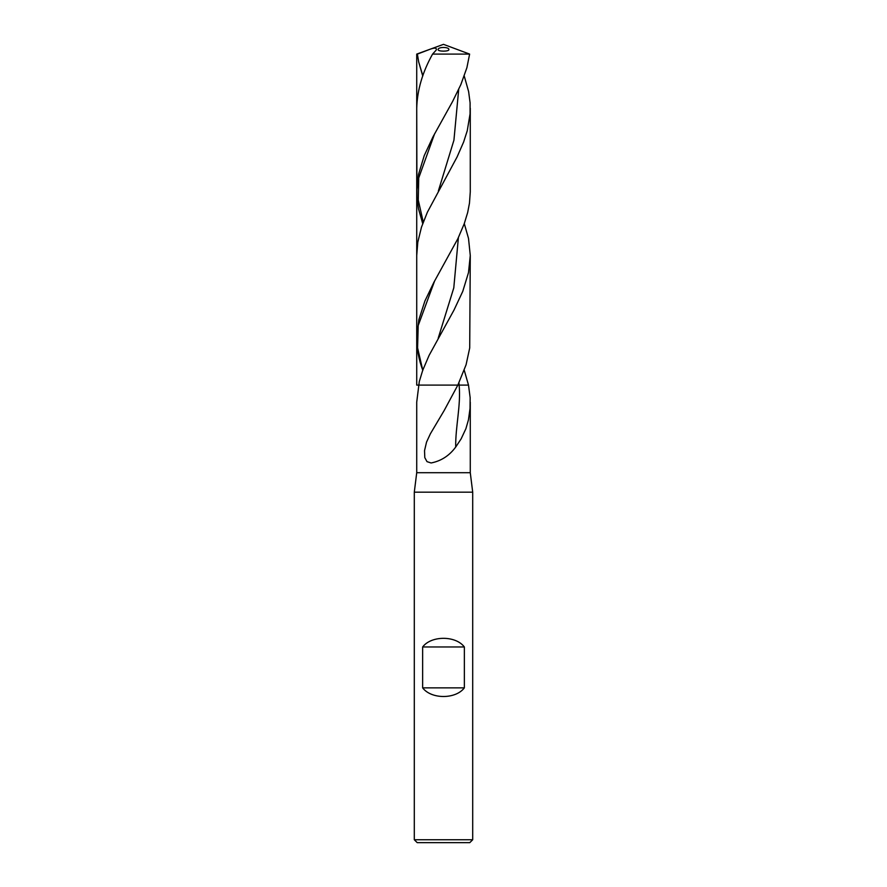 <?xml version="1.0" encoding="UTF-8"?>
<svg xmlns="http://www.w3.org/2000/svg" width="887" height="887" viewBox="0 0 887 887"><rect width="100%" height="100%" fill="white"/><g stroke="black" fill="none" stroke-linecap="round" stroke-linejoin="round"><path stroke-width="1.33" d="M414.296 492.174L416.724 472.704L470.276 472.704L472.704 492.174L414.296 492.174L414.296 839.734L417.212 842.65L469.788 842.65L472.704 839.734L472.704 492.174M414.296 839.734L472.704 839.734M464.356 687.857L422.644 687.857C431.293 699.377 455.707 699.377 464.356 687.857L464.356 646.967L422.644 646.967C431.293 635.447 455.707 635.447 464.356 646.967M422.644 687.857L422.644 646.967M464.234 370.201L468.502 385.091L418.498 385.091L457.847 385.091L444.232 410.426L430.417 433.721L426.536 442.114L424.529 450.663L424.795 457.625L427.013 461.65L431.115 462.97C441.149 460.996 449.343 455.685 455.696 447.059L461.14 438.854L465.886 428.731L468.458 419.817L470.032 408.475L470.154 397.686L468.502 385.091L457.847 385.091L466.074 364.768L469.711 347.959L470.276 255.489L468.491 272.619L462.77 291.357L454 310.073L429.108 355.354L422.711 370.334L419.296 381.554L416.724 402.121L416.724 472.704M422.755 76.027L418.719 62.057L417.378 54.096L430.45 49.107C435.096 47.51 436.992 47.865 436.127 50.182L436.437 49.539M464.289 223.602L468.513 238.437L470.276 255.489M436.127 50.182L432.568 54.096C422.489 72.135 417.212 90.164 416.724 108.192L416.934 197.557L418.498 208.789L422.711 223.602M430.45 49.107L443.5 44.35L469.622 54.096L466.895 67.7L460.852 84.598L452.603 101.484L432.967 136.875L424.23 155.646L418.52 174.384L416.724 191.659M464.245 76.027L468.624 91.616L470.099 102.848L470.077 113.835L467.249 130.744L463.635 141.998L457.071 156.988L427.379 212.215L421.469 227.205L417.799 242.184L416.724 255.489L416.724 338.39C416.79 349.057 418.819 359.712 422.822 370.378M470.276 108.192L470.276 191.847L469.478 203.123L467.671 212.503L464.234 223.757L457.847 238.736L433.898 282.31L424.895 301.037L418.852 319.741L416.724 338.39M432.568 54.096L469.622 54.096M438.145 49.594C437.679 51.657 449.332 51.657 448.855 49.594C449.354 46.767 437.646 46.767 438.145 49.594M418.498 385.091L416.724 385.091L416.724 54.096L443.5 44.35M458.934 382.818L459.144 385.091C460.996 405.747 455.397 426.403 455.696 447.059M458.391 237.616L453.789 287.876L438.222 338.135M418.719 62.057L422.844 75.772M434.641 280.913L418.198 325.562L417.589 347.881L422.766 370.201M458.701 89.365L453.933 140.179L438.355 190.993M434.608 133.782L418.731 177.943L418.265 200.018L423.254 222.094M470.276 402.121L470.276 472.704"/></g></svg>
